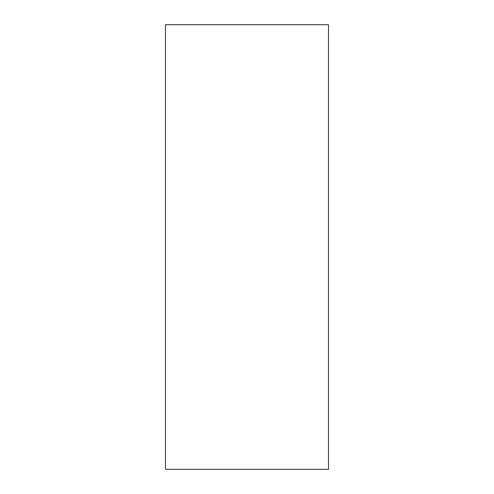<?xml version="1.0" encoding="UTF-8"?>
<svg xmlns="http://www.w3.org/2000/svg" width="494" height="494" viewBox="0 0 494 494"><rect width="100%" height="100%" fill="white"/><g stroke="black" fill="none" stroke-linecap="round" stroke-linejoin="round"><path stroke-width="0.74" d="M328.51 24.7L328.51 469.3L165.49 469.3L165.49 24.7L328.51 24.7L165.49 24.7"/></g></svg>

